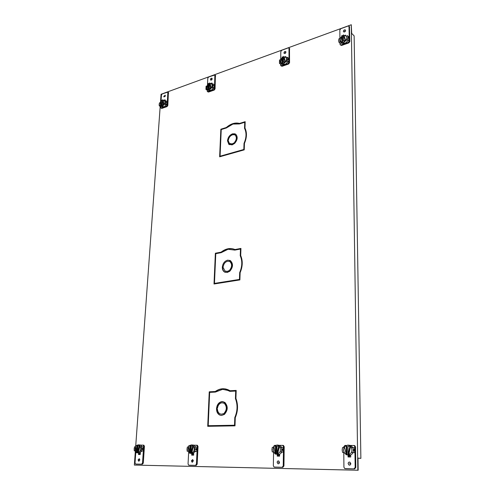<?xml version="1.0" encoding="UTF-8"?>
<svg xmlns="http://www.w3.org/2000/svg" width="495" height="495" viewBox="0 0 495 495"><rect width="100%" height="100%" fill="white"/><g stroke="black" fill="none" stroke-linecap="round" stroke-linejoin="round"><path stroke-width="0.74" d="M358.176 470.25L357.996 458.11L360.874 458.358L354.129 35.869L351.685 33.413L351.289 24.75L357.848 470.231L358.176 470.25L134.349 465.065L135.37 450.902L134.275 450.827L134.145 448.817L134.566 446.812L135.649 446.824C134.807 449.045 135.011 450.865 136.28 452.306M234.816 249.461C230.354 247.84 225.899 248.787 221.438 252.295L215.709 253.378L214.36 283.944M240.929 248.626L234.983 249.542C230.404 247.624 225.776 248.496 221.098 252.159L215.368 253.236L214.007 284L239.883 279.91L240.131 272.64C242.729 266.483 242.921 260.778 240.7 255.538L240.941 248.422L234.983 249.542M225.59 388.959C222.119 388.433 218.796 389.299 215.634 391.564L209.602 391.873L208.086 426.306M236.183 390.506L230.262 390.809L228.504 389.949C224.037 387.938 219.625 388.457 215.276 391.502L209.243 391.811L207.714 426.313L235.001 425.842L235.274 417.662C238.039 411.116 238.25 404.7 235.917 398.425L236.189 390.419L229.903 390.747M245.167 121.987L239.834 123.639C235.472 122.506 231.072 123.868 226.63 127.722L221.172 129.405L219.966 156.717M192.895 453.531L192.815 455.146M349.049 456.972L349.025 455.078M139.739 452.981L139.633 454.528M278.345 454.385L278.314 456.149M226.308 127.518L220.85 129.207L219.631 156.81L244.239 149.855L244.456 143.352C246.918 137.542 247.085 132.443 244.969 128.056L245.18 121.677L239.518 123.434C235.156 122.302 230.757 123.663 226.308 127.518L226.63 127.722M221.172 129.405L220.85 129.207M135.741 445.766L160.188 106.406M160.108 105.565L159.279 105.862L159.143 104.439L159.495 102.855L160.467 102.583L161.061 94.267L351.289 24.75M134.349 465.065L357.848 470.231M211.934 83.674L211.594 83.797L211.934 83.674M165.033 100.436L164.557 100.609L165.033 100.436M192.518 453.513L192.437 455.146L192.518 453.513M348.721 456.972L348.703 455.06L348.721 456.972M139.355 452.987L139.244 454.521L139.355 452.987M277.992 454.367L277.961 456.143L277.992 454.367M239.518 123.434L239.834 123.639M221.438 252.295L221.098 252.159M215.709 253.378L215.368 253.236M215.634 391.564L215.276 391.502M209.602 391.873L209.243 391.811M357.996 458.153L360.874 458.358M345.733 468.716L354.587 468.914L355.812 467.484L355.528 446.954L354.767 445.642L353.863 445.475M350.404 445.444L354.117 445.568L354.884 446.886L354.927 450.209L354.476 447.734L352.904 447.567L353.356 450.048L352.966 452.529L351.438 452.517L354.544 452.678L354.927 450.209L355.163 467.441L353.937 468.87L344.737 468.579L343.92 467.212L343.784 452.56M346.203 445.438L344.928 445.438L343.728 446.849L343.734 447.536M344.136 447.542L342.552 447.529L342.163 449.986L342.596 452.449L344.248 452.597M348.14 463.58L349.012 465.059C350.052 465.319 350.646 464.842 350.807 463.629L349.934 462.157C348.895 461.891 348.294 462.367 348.14 463.58M350.677 454.88L350.72 456.996L348.072 456.965L348.047 454.998M354.544 452.678L352.966 452.529M354.185 451.094L353.795 450.091L354.16 449.182L354.668 450.178L354.185 451.094M351.438 452.517L351.982 450.035L351.382 447.56L352.904 447.567M344.18 452.467L343.511 449.992L344.05 447.536M342.596 452.449L344.099 452.461M348.944 455.078L349.371 455.109C350.974 455.06 352.186 454.243 353.022 452.665M352.867 447.567L350.924 445.661L349.458 445.265M347.806 454.967L348.294 455.004M351.524 452.523L348.721 454.88L347.014 454.862L346.921 446.329L344.322 446.249L346.351 454.8L346.265 446.255M346.308 454.608L346.283 454.596C343.53 452.684 342.93 450.128 344.483 446.936M345.046 446.255L347.756 445.092L349.427 445.494L351.456 447.56M347.014 454.862L346.351 454.8M349.074 445.234L348.344 445.141M348.721 454.88L350.578 446.335L349.928 446.267L348.065 454.818L348.721 454.88M349.928 446.267L347.966 446.261L348.065 454.818M349.68 456.984L349.55 455.598L350.707 455.604M350.002 456.984L349.563 456.47M349.328 455.103L349.55 455.598M136.509 464.106L142.381 464.236L143.29 463.072L144.435 446.341L143.89 445.209L143.012 445.116M142.48 449.695L142.127 448.897L142.665 448.154L143.173 448.971L142.684 449.701M140.165 450.871L140.691 448.854L140.45 446.83L141.465 446.837L141.601 448.86L141.18 450.883L140.165 450.871L143.061 451.007L143.482 448.99L142.511 463.035L141.601 464.199L135.593 464.044L135.03 462.881L135.828 451.78M140.772 445.11L143.123 445.147L143.668 446.28L143.482 448.99L143.34 446.973L141.465 446.837M136.335 445.766L137.183 445.104M138.08 459.911L138.693 461.167L139.856 459.942L139.25 458.686L138.08 459.911M138.581 452.919L138.464 454.515L140.233 454.534L140.357 452.801M143.061 451.007L141.18 450.883M142.164 449.312L142.195 448.557M135.376 450.84L134.275 450.827M135.568 446.818L135.048 448.823L135.277 450.834M139.244 452.981L142.046 451.001M142.3 446.898L140.691 445.079L140.023 444.956M138.668 444.857L139.472 444.943M138.414 452.894L137.926 452.894M140.264 450.877L138.247 452.801L137.109 452.789L137.604 445.828L136.824 445.766L136.329 452.739L137.109 452.789M136.36 445.766L138.241 444.819L138.916 444.937L140.549 446.83M136.329 452.739L135.531 445.766L136.824 445.766M138.247 452.801L140.042 445.834L139.268 445.772L137.468 452.752L138.247 452.801M137.468 452.752L137.963 445.772L139.268 445.772M275.047 467.156L282.824 467.329L283.938 465.993L284.204 446.744L283.499 445.481L282.608 445.351M278.877 445.333L282.8 445.413L283.505 446.682L283.462 449.794L283.128 447.48L281.42 447.319L281.754 449.646L281.352 451.972L280.009 451.96L283.06 452.114L283.462 449.794L283.233 465.95L282.119 467.292L274.082 467.057L273.339 465.746L273.593 452.015M273.791 446.106L273.673 447.294M275.597 445.327L274.781 445.327L273.797 446.088L275.356 454.107L275.498 446.094L273.785 446.088M277.144 462.342L277.949 463.753C278.827 463.939 279.341 463.481 279.496 462.38L278.697 460.969C277.819 460.789 277.299 461.241 277.144 462.342M279.619 454.175L279.588 456.161L277.256 456.136L277.287 454.292M283.06 452.114L281.352 451.972M282.639 450.623L282.23 449.689L282.664 448.835L283.177 449.769L282.639 450.623M280.009 451.96L280.547 449.639L280.083 447.313L281.42 447.319M273.723 447.301L272.312 447.288L271.91 449.59L272.231 451.898L273.685 452.022M273.642 451.916L273.098 449.596L273.636 447.294M272.231 451.898L273.549 451.91M278.097 454.367L278.45 454.391C279.854 454.348 280.95 453.581 281.717 452.102M281.729 447.35L279.83 445.426L277.454 445.042M278.252 445.135L278.697 445.314M276.884 454.268L277.392 454.292M280.096 451.966L277.571 454.175L276.068 454.163L276.204 446.156L275.498 446.094M275.307 453.847C273.098 452.09 272.64 449.769 273.945 446.892M274.558 446.088L276.977 445.005L278.209 445.265L280.164 447.313M276.068 454.163L275.356 454.107M277.571 454.175L279.428 446.168L278.716 446.1L276.86 454.119L277.571 454.175M278.716 446.1L276.996 446.094L276.86 454.119M279.223 456.161L279.118 454.856L279.607 454.862M279.483 456.161L279.106 455.678M278.877 454.367L279.118 454.856M189.628 465.275L196.193 465.424L197.177 464.192L198.025 446.496L197.412 445.308L196.527 445.209M193.984 445.197L196.663 445.246L197.276 446.434L197.134 449.299L196.93 447.171L195.104 447.022L194.894 451.298L193.762 451.292L196.719 451.434L197.134 449.299L196.422 464.155L195.438 465.387L188.694 465.201L188.057 463.982L188.675 451.873M190.259 445.191L189.071 445.89M191.392 460.839L192.079 462.163L193.378 460.876L192.691 459.558L191.392 460.839M193.724 453.333L193.656 455.159L191.676 455.134L191.763 453.439M196.719 451.434L194.894 451.298M196.243 450.06L195.822 449.2L196.323 448.414L196.837 449.274L196.243 450.06M193.762 451.292L194.287 449.151L193.972 447.016L195.104 447.022M188.607 447.004L187.395 446.991L186.98 449.114L187.172 451.236L188.416 451.329M188.391 451.254L187.982 449.12L188.515 446.997M187.172 451.236L188.292 451.248M192.468 453.513L195.587 451.421M195.76 447.072L194.015 445.197L193.168 445.036M192.679 445.017L191.85 444.925M191.2 453.426L191.701 453.432M193.854 451.298L191.645 453.327L190.377 453.315L190.748 445.952L188.539 445.89L189.616 453.265L189.993 445.89M189.566 452.906C187.958 451.335 187.667 449.318 188.682 446.855M189.356 445.89L191.435 444.887L192.283 445.055L194.059 447.016M190.377 453.315L189.616 453.265M191.645 453.327L193.471 445.964L192.716 445.896L190.891 453.278L191.645 453.327M192.716 445.896L191.262 445.896L190.891 453.278M340.226 44.847L341.556 45.46L348.851 42.904L349.872 41.531L349.439 26.662M339.917 38.437L339.836 30.034L340.838 28.673L348.084 26.025L348.975 26.186L349.291 38.641L348.919 37.026L347.583 35.696L347.954 37.317L347.626 39.192L348.963 40.51L349.291 38.641L349.321 40.986L348.301 42.366L345.597 43.312M347.626 39.192L346.351 39.637L347.694 40.955L348.963 40.51M340.251 38.406L338.927 38.789L338.599 40.646L338.957 42.261L340.312 43.56L341.55 43.121M339.96 43.22L340.139 44.767L340.999 44.927L343.685 43.987M345.597 30.517L345.43 30.009C344.452 29.564 343.771 29.997 343.388 31.315L343.561 31.828C344.532 32.268 345.213 31.835 345.597 30.517M344.928 35.386L345.652 35.126L345.659 35.615M340.282 41.877L339.725 40.244L340.183 38.338M338.957 42.261L340.214 41.815M348.325 37.688L348.932 38.808L348.641 37.403L348.325 37.688M346.351 39.637L346.809 37.725L346.308 36.154L347.583 35.696M340.665 42.273L341.643 43.214L344.638 43.777L347.694 40.955M343.672 42.836L344.823 43.127L344.421 43.566L343.363 43.374L343.672 42.836M346.42 39.705L345.708 40.831L343.363 42.539L341.012 42.496L342.639 41.92L342.577 35.906L343.456 35.529M344 35.399L343.443 34.848L343.511 40.868L344.068 41.413L345.708 40.831L344 35.399L346.321 36.147M345.708 40.831L345.151 40.293L343.443 34.848M343.511 40.868L345.151 40.293M342.577 35.906L342.02 35.362L340.449 41.951L341.012 42.496L340.362 41.982C339.329 40.256 339.793 38.424 341.754 36.475M342.639 41.92L342.082 41.376L342.02 35.362M340.449 41.951L342.082 41.376M160.856 108.028L161.871 108.411L167.038 106.598L167.83 105.466L168.405 92.447M160.974 101.723L161.45 95.052L162.23 93.926L167.861 92.101L167.186 105.076L166.394 106.208L164.482 106.883M166.976 104.643L167.18 101.624L165.621 100.664L165.404 103.69L164.507 104.006L166.072 104.959L166.976 104.643L165.404 103.69M161.432 106.592L160.844 106.802L159.279 105.862M163.127 107.359L160.757 107.966L160.621 106.666M165.367 95.795L165.169 95.207L163.796 96.364L163.994 96.958L165.367 95.795M165.002 100.881L165.083 99.798L163.87 100.231M160.38 102.533L160.133 105.472M166.555 103.214L166.345 102.02L167.069 102.886L166.555 103.214M164.507 104.006L164.953 102.378L164.717 100.986L165.621 100.664M161.017 106.351L163.796 107.229L166.072 104.959M163.585 106.586L162.453 106.716L163.536 107.075L163.585 106.586M162.589 99.792L163.375 104.6L162.218 105.008L162.589 99.792L164.767 100.968M164.588 104.055L162.304 106.338L160.702 106.165L161.853 105.757L162.546 100.386M163.375 104.6L164.024 104.99L162.867 105.398L162.218 105.008M164.024 104.99L163.232 100.188M160.157 105.379L161.246 101.382M161.58 100.157L161.203 105.367L160.052 105.775L161.58 100.157L162.224 100.547M160.052 105.775L160.702 106.165M161.203 105.367L161.853 105.757M280.857 65.779L282.07 66.299L288.616 64.004L289.563 62.71L289.488 48.423M280.677 59.629L280.82 51.542L281.748 50.261L288.257 47.885L289 48.003L289.006 59.975L288.715 58.422L287.286 57.228L287.236 60.563L288.665 61.757L289.006 59.975L288.969 62.222L288.028 63.521L285.603 64.369M287.236 60.563L286.091 60.972L287.527 62.16L288.665 61.757M280.714 59.66L279.514 60L279.452 63.323L280.894 64.492L281.94 64.127M280.591 64.245L280.758 65.699L283.882 64.975M285.931 52.13L285.745 51.579C284.879 51.226 284.279 51.647 283.944 52.847L284.136 53.398C284.996 53.751 285.596 53.324 285.931 52.13M284.947 56.869L285.856 56.541L285.85 57.284M280.659 62.983L280.189 61.411L280.64 59.598M279.452 63.323L280.585 62.921M287.972 59.115L288.61 60.155L288.331 58.825L287.972 59.115M286.091 60.972L286.543 59.146L286.141 57.637L287.286 57.228M281.228 63.552L282.249 64.381L284.743 64.796L287.527 62.16M283.703 63.948L284.835 64.245L284.501 64.604L283.493 64.424L283.703 63.948M286.166 61.034L285.504 62.092L283.375 63.676L281.284 63.583L282.75 63.069L282.849 57.315L283.524 57.005M284.124 56.857L283.53 56.362L283.437 62.123L284.031 62.611L285.504 62.092L284.124 56.857L286.166 57.624M285.504 62.092L284.91 61.603L283.53 56.362M283.437 62.123L284.91 61.603M282.849 57.315L282.255 56.82L280.69 63.094L281.284 63.583L280.838 63.218M280.702 63.044C279.873 61.448 280.294 59.753 281.971 57.965M282.75 63.069L282.156 62.58L282.255 56.82M280.69 63.094L282.156 62.58M207.448 91.631L208.531 92.064L214.217 90.071L215.065 88.877L215.405 75.351M207.442 85.369L207.813 78.154L208.649 76.966L214.879 74.98L214.539 86.334L214.347 84.862L212.825 83.81L212.671 86.959L214.193 87.999L214.539 86.334L214.44 88.45L213.593 89.644L211.483 90.387M212.671 86.959L211.681 87.312L213.203 88.351L214.193 87.999M207.139 85.92L206.087 86.217L205.92 89.348L207.454 90.375L208.222 90.109M207.195 90.208L207.343 91.563L209.998 90.907M212.176 78.841L211.978 78.266C211.241 78.006 210.734 78.408 210.449 79.466L210.647 80.048C211.377 80.308 211.885 79.905 212.176 78.841M210.858 83.408L211.965 83.005L211.916 84.02M205.92 89.348L206.904 89.001L206.613 87.566L207.065 85.87M213.444 85.579L214.118 86.52L213.859 85.276L213.444 85.579M211.681 87.312L212.126 85.604L211.835 84.162L212.825 83.81M207.708 89.756L208.797 90.492L210.734 90.764L213.203 88.351M209.633 90.016L210.74 90.325L209.527 90.43L209.633 90.016M211.761 87.361L211.155 88.345L210.152 83.37L211.872 84.15M210.152 83.37L209.521 82.937L209.249 88.37L209.88 88.797L211.155 88.345L209.286 89.781L207.498 89.638L208.766 89.193L209.045 83.766L209.49 83.55M211.155 88.345L210.524 87.918L209.521 82.937M209.249 88.37L210.524 87.918M206.935 88.964C206.415 87.528 206.805 86.05 208.098 84.521M209.045 83.766L208.414 83.339L206.867 89.211L208.135 88.766L208.414 83.339M207.498 89.638L206.867 89.211M208.766 89.193L208.135 88.766M215.368 392.083L209.67 392.374L208.203 425.7L234.537 425.23L234.797 417.514C237.557 411.079 237.767 404.774 235.434 398.605L235.688 391.05L229.76 391.347L228.288 390.499L222.608 389.342L215.368 392.083M216.513 408.746C216.532 411.821 217.621 413.931 219.786 415.07L221.593 415.435L224.278 414.457L223.523 413.634L221.636 414.222L220.139 413.919C218.481 413.071 217.583 411.481 217.435 409.155L216.513 408.746M217.478 408.115C218.041 404.929 219.576 403.147 222.082 402.769L223.919 403.221L224.73 402.348L222.131 401.569C218.901 402.107 217.027 404.446 216.519 408.592L217.478 408.115M224.383 414.383C228.009 410.256 228.164 406.265 224.829 402.423L224.606 403.71C226.97 406.742 226.852 409.866 224.254 413.09L224.383 414.383M234.537 425.23L208.203 425.7M234.902 425.279L235.156 417.563L234.797 417.514M235.156 417.563C237.916 411.128 238.126 404.83 235.793 398.661L236.047 391.112L235.688 391.05M235.434 398.605L235.793 398.661M230.002 391.335L225.466 389.546M221.246 414.21L223.684 413.808M221.092 415.416L220.151 415.119C218.017 414.006 216.921 411.933 216.872 408.901M216.897 408.406C217.484 404.39 219.347 402.126 222.49 401.631L223.14 401.655M223.666 403.091L222.936 402.843M224.711 414.105L224.612 413.139C227.211 409.922 227.329 406.797 224.965 403.772L225.157 402.683M224.612 413.139L224.254 413.09M224.606 403.71L224.965 403.772M221.191 252.66L215.777 253.681L214.465 283.394L239.444 279.428L239.679 272.572C242.278 266.514 242.463 260.908 240.242 255.76L240.471 249.041L234.847 250.099L228.059 249.27L221.191 252.66M222.317 267.263C222.298 269.398 222.991 270.957 224.39 271.953L227.149 272.504L229.699 271.285L228.987 270.654L227.193 271.427L224.903 270.969L223.196 267.504L222.317 267.263L223.196 267.548M223.233 266.582C223.759 263.68 225.213 261.898 227.589 261.23L229.34 261.385L230.101 260.506L227.632 260.166C224.569 261.069 222.799 263.396 222.323 267.133L223.233 266.582M229.798 271.198C233.12 267.294 233.355 263.804 230.491 260.735L230.194 260.556L229.983 261.731C232.235 264.095 232.13 266.873 229.668 270.072L229.798 271.198M239.444 279.428L214.465 283.394M239.784 279.557L240.013 272.708L239.679 272.572M240.013 272.708C242.612 266.65 242.797 261.044 240.576 255.903L240.799 249.183L240.471 249.041M240.242 255.76L240.576 255.903M225.658 271.328L227.533 271.557L229.216 270.858M225.268 272.374L224.73 272.083C223.325 271.093 222.639 269.528 222.657 267.399M230.088 270.932L230.008 270.208C232.464 267.009 232.57 264.225 230.324 261.867L230.522 260.754M230.008 270.208L229.668 270.072M229.983 261.731L230.324 261.867M226.394 127.958L221.24 129.554L220.071 156.21L243.818 149.484L244.023 143.352C246.485 137.629 246.652 132.611 244.53 128.31L244.734 122.29L239.394 123.942L232.928 124.066L226.394 127.958M227.502 140.834L228.832 144.323L232.118 144.887L234.537 143.476L233.857 143.006L232.155 143.921L229.433 143.457L228.344 140.939L227.502 140.834L228.35 141.094M228.374 140.11C228.869 137.455 230.249 135.686 232.508 134.788L234.172 134.702L234.902 133.823L232.545 133.829C229.631 135.03 227.954 137.325 227.508 140.716L228.374 140.11M234.63 143.389C237.52 140.005 237.947 137.01 235.911 134.405L234.989 133.854L234.791 134.925L235.286 135.259C236.907 137.257 236.647 139.633 234.506 142.405L234.63 143.389M243.818 149.484L220.071 156.21M244.134 149.682L244.338 143.55L244.023 143.352M244.338 143.55C246.795 137.827 246.968 132.815 244.846 128.514L244.734 122.29M244.53 128.31L244.846 128.514M229.921 143.779L232.471 144.113L234.16 143.216M229.383 144.695L227.824 141.032M227.867 140.469C228.461 137.263 230.132 135.116 232.867 134.027L234.822 133.91M234.89 143.129L234.828 142.597C236.963 139.831 237.223 137.455 235.601 135.457L235.125 135.135M235.106 135.123L235.304 134.052L235.694 134.232M234.828 142.597L234.506 142.405M235.304 134.052L234.989 133.854M350.807 463.704L349.47 463.605M354.228 450.134L353.795 450.134M139.856 459.973L138.971 459.923M279.496 462.435L278.32 462.361M282.707 449.726L282.23 449.726M193.372 460.919L192.382 460.857M196.329 449.237L195.816 449.237M345.145 31.569L344.495 30.919M348.387 38.165L348.697 38.053M344.044 43.201L344.037 42.749M165.157 96.438L164.581 96.08M163.096 106.815L163.121 106.481M285.584 53.027L284.941 52.489M288.028 59.573L288.368 59.45M284.105 64.276L284.111 63.861M211.916 79.577L211.309 79.157M210.059 90.307L210.078 89.942M345.157 468.678L345.813 468.716M355.528 446.954L354.884 446.886M355.163 467.441L355.812 467.484M354.587 468.914L353.937 468.87M135.76 464.075L136.54 464.112M144.435 446.341L143.668 446.28M142.511 463.035L143.29 463.072M142.381 464.236L141.601 464.199M274.397 467.119L275.109 467.162M284.204 446.744L283.505 446.682M283.233 465.95L283.938 465.993M282.824 467.329L282.119 467.292M188.904 465.238L189.665 465.281M198.025 446.496L197.276 446.434M196.422 464.155L197.177 464.192M196.193 465.424L195.438 465.387M349.674 27.2L349.124 26.65M349.321 40.986L349.872 41.531M340.999 44.927L341.556 45.46M348.851 42.904L348.301 42.366M168.684 93.048L168.04 92.645M167.186 105.076L167.83 105.466M161.228 108.021L161.871 108.411M167.038 106.598L166.394 106.208M289.748 49.005L289.167 48.504M288.969 62.222L289.563 62.71M281.476 65.816L282.07 66.299M288.616 64.004L288.028 63.521M215.684 75.952L215.059 75.512M214.44 88.45L215.065 88.877M207.906 91.643L208.531 92.064M214.217 90.071L213.593 89.644M354.117 445.568L354.767 445.642M349.854 465.114L349.012 465.059M350.924 445.661L349.427 445.494M143.123 445.147L143.89 445.209M139.033 461.185L138.693 461.167M140.691 445.079L138.916 444.937M282.8 445.413L283.499 445.481M278.567 463.79L277.949 463.753M279.83 445.426L278.209 445.265M196.663 445.246L197.412 445.308M192.506 462.188L192.079 462.163M194.015 445.197L192.283 445.055M348.975 26.186L349.519 26.742M167.861 92.101L168.498 92.503M165.008 100.887L164.389 100.504M289 48.003L289.581 48.504M214.879 74.98L215.504 75.419M212.027 84.094L211.563 83.779M228.647 390.567L228.288 390.499M220.151 415.119L219.786 415.07M224.73 272.083L224.39 271.953M229.148 144.521L228.832 144.323M235.601 135.457L235.286 135.259"/></g></svg>
